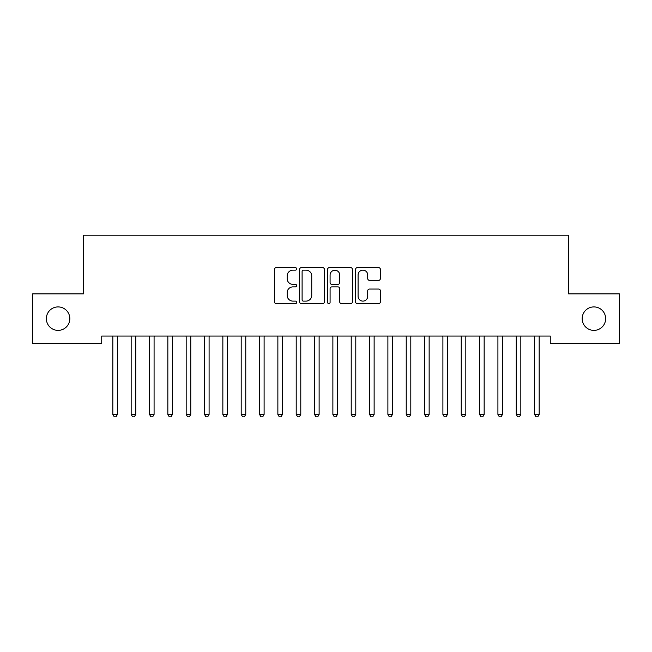 <?xml version="1.0" encoding="UTF-8"?>
<svg xmlns="http://www.w3.org/2000/svg" width="652" height="652" viewBox="0 0 652 652"><rect width="100%" height="100%" fill="white"/><g stroke="black" fill="none" stroke-linecap="round" stroke-linejoin="round"><path stroke-width="0.98" d="M296.66 268.901A1.263 1.263 0 0 0 295.405 267.638L276.277 267.638A1.801 1.801 0 0 0 274.476 269.439L274.476 301.835A1.801 1.801 0 0 0 276.277 303.636L295.405 303.636A1.263 1.263 0 0 0 296.66 302.381A1.263 1.263 0 0 0 295.405 301.118L292.927 301.118A5.762 5.762 0 0 1 287.165 295.356L287.165 292.658A5.762 5.762 0 0 1 292.927 286.896L295.405 286.896A1.263 1.263 0 0 0 296.66 285.641A1.263 1.263 0 0 0 295.405 284.378L292.927 284.378A5.762 5.762 0 0 1 287.165 278.616L287.165 275.918A5.762 5.762 0 0 1 292.927 270.156L295.405 270.156A1.263 1.263 0 0 0 296.66 268.901M582.171 318.649A11.736 11.736 0 0 0 593.907 330.385A11.736 11.736 0 0 0 605.643 318.649A11.736 11.736 0 0 0 593.907 306.913A11.736 11.736 0 0 0 582.171 318.649M46.357 318.649A11.736 11.736 0 0 0 58.085 330.385A11.736 11.736 0 0 0 69.821 318.649A11.736 11.736 0 0 0 58.085 306.913A11.736 11.736 0 0 0 46.357 318.649M378.6 280.327A1.801 1.801 0 0 0 380.401 278.526L380.401 269.439A1.801 1.801 0 0 0 378.6 267.638L357.361 267.638A1.801 1.801 0 0 0 355.568 269.439L355.568 301.835A1.801 1.801 0 0 0 357.361 303.636L378.6 303.636A1.801 1.801 0 0 0 380.401 301.835L380.401 290.857A1.801 1.801 0 0 0 378.6 289.056L369.513 289.056A1.801 1.801 0 0 0 367.712 290.857L367.712 296.301A4.817 4.817 0 0 1 362.895 301.118A4.817 4.817 0 0 1 358.087 296.301L358.087 274.973A4.817 4.817 0 0 1 362.895 270.156A4.817 4.817 0 0 1 367.712 274.973L367.712 278.526A1.801 1.801 0 0 0 369.513 280.327L378.6 280.327M550.264 336.065L101.728 336.065L101.728 343.4L32.6 343.4L32.6 293.889L83.391 293.889L83.391 235.209L568.601 235.209L568.601 293.889L619.4 293.889L619.4 343.4L550.264 343.4L550.264 336.065M324.427 269.439A1.801 1.801 0 0 0 322.626 267.638L301.387 267.638A1.801 1.801 0 0 0 299.586 269.439L299.586 301.835A1.801 1.801 0 0 0 301.387 303.636L322.626 303.636A1.801 1.801 0 0 0 324.427 301.835L324.427 269.439M329.374 267.638L350.613 267.638A1.801 1.801 0 0 1 352.414 269.439L352.414 301.835A1.801 1.801 0 0 1 350.613 303.636L341.526 303.636A1.801 1.801 0 0 1 339.725 301.835L339.725 288.697A1.801 1.801 0 0 0 337.923 286.896L331.892 286.896A1.801 1.801 0 0 0 330.091 288.697L330.091 302.381A1.263 1.263 0 0 1 328.836 303.636A1.263 1.263 0 0 1 327.573 302.381L327.573 269.439A1.801 1.801 0 0 1 329.374 267.638M303.367 270.156A1.263 1.263 0 0 0 302.104 271.419L302.104 299.855A1.263 1.263 0 0 0 303.367 301.118L305.975 301.118A5.762 5.762 0 0 0 311.737 295.356L311.737 275.918A5.762 5.762 0 0 0 305.975 270.156L303.367 270.156M339.725 275.062A4.817 4.817 0 0 0 334.908 270.246A4.817 4.817 0 0 0 330.091 275.062L330.091 282.577A1.801 1.801 0 0 0 331.892 284.378L337.923 284.378A1.801 1.801 0 0 0 339.725 282.577L339.725 275.062M117.409 337.019A1.834 1.834 0 0 1 117.547 336.334A1.834 1.834 0 0 0 117.409 337.019L117.409 414.403L112.829 414.403L112.829 337.019A1.834 1.834 0 0 0 112.69 336.334L112.584 336.065M117.409 414.403L116.04 416.791L114.206 416.791L112.829 414.403M135.991 336.065L135.885 336.334A1.834 1.834 0 0 0 135.746 337.019L135.746 414.403L131.166 414.403L131.166 337.019A1.834 1.834 0 0 0 131.028 336.334L130.922 336.065M135.746 414.403L134.377 416.791L132.543 416.791L131.166 414.403M154.328 336.065L154.222 336.334A1.834 1.834 0 0 0 154.084 337.019L154.084 414.403L149.504 414.403L149.504 337.019A1.834 1.834 0 0 0 149.365 336.334L149.259 336.065M154.084 414.403L152.715 416.791L150.881 416.791L149.504 414.403M172.421 337.019A1.834 1.834 0 0 1 172.56 336.334A1.834 1.834 0 0 0 172.421 337.019L172.421 414.403L167.841 414.403L167.841 337.019A1.834 1.834 0 0 0 167.703 336.334L167.597 336.065M190.759 337.019A1.834 1.834 0 0 1 190.897 336.334A1.834 1.834 0 0 0 190.759 337.019L190.759 414.403L186.179 414.403L186.179 337.019A1.834 1.834 0 0 0 186.04 336.334L185.934 336.065M172.421 414.403L171.052 416.791L169.218 416.791L167.841 414.403M190.759 414.403L189.39 416.791L187.556 416.791L186.179 414.403M209.096 337.019A1.834 1.834 0 0 1 209.235 336.334A1.834 1.834 0 0 0 209.096 337.019L209.096 414.403L204.516 414.403L204.516 337.019A1.834 1.834 0 0 0 204.378 336.334L204.272 336.065M209.096 414.403L207.727 416.791L205.893 416.791L204.516 414.403M227.434 337.019A1.834 1.834 0 0 1 227.572 336.334A1.834 1.834 0 0 0 227.434 337.019L227.434 414.403L222.854 414.403L222.854 337.019A1.834 1.834 0 0 0 222.715 336.334L222.609 336.065M227.434 414.403L226.065 416.791L224.231 416.791L222.854 414.403M245.771 337.019A1.834 1.834 0 0 1 245.91 336.334A1.834 1.834 0 0 0 245.771 337.019L245.771 414.403L241.191 414.403L241.191 337.019A1.834 1.834 0 0 0 241.053 336.334L240.947 336.065M264.109 337.019A1.834 1.834 0 0 1 264.247 336.334A1.834 1.834 0 0 0 264.109 337.019L264.109 414.403L259.529 414.403L259.529 337.019A1.834 1.834 0 0 0 259.39 336.334L259.284 336.065M282.446 337.019A1.834 1.834 0 0 1 282.585 336.334A1.834 1.834 0 0 0 282.446 337.019L282.446 414.403L277.866 414.403L277.866 337.019A1.834 1.834 0 0 0 277.728 336.334L277.622 336.065M300.784 337.019A1.834 1.834 0 0 1 300.922 336.334A1.834 1.834 0 0 0 300.784 337.019L300.784 414.403L296.204 414.403L296.204 337.019A1.834 1.834 0 0 0 296.065 336.334L295.959 336.065M319.121 337.019A1.834 1.834 0 0 1 319.26 336.334A1.834 1.834 0 0 0 319.121 337.019L319.121 414.403L314.541 414.403L314.541 337.019A1.834 1.834 0 0 0 314.403 336.334L314.297 336.065M337.459 337.019A1.834 1.834 0 0 1 337.597 336.334A1.834 1.834 0 0 0 337.459 337.019L337.459 414.403L332.879 414.403L332.879 337.019A1.834 1.834 0 0 0 332.74 336.334L332.634 336.065M355.796 337.019A1.834 1.834 0 0 1 355.935 336.334A1.834 1.834 0 0 0 355.796 337.019L355.796 414.403L351.216 414.403L351.216 337.019A1.834 1.834 0 0 0 351.078 336.334L350.972 336.065M374.134 337.019A1.834 1.834 0 0 1 374.272 336.334A1.834 1.834 0 0 0 374.134 337.019L374.134 414.403L369.554 414.403L369.554 337.019A1.834 1.834 0 0 0 369.415 336.334L369.309 336.065M392.471 337.019A1.834 1.834 0 0 1 392.61 336.334A1.834 1.834 0 0 0 392.471 337.019L392.471 414.403L387.891 414.403L387.891 337.019A1.834 1.834 0 0 0 387.753 336.334L387.647 336.065M245.771 414.403L244.402 416.791L242.568 416.791L241.191 414.403M264.109 414.403L262.74 416.791L260.906 416.791L259.529 414.403M282.446 414.403L281.077 416.791L279.243 416.791L277.866 414.403M300.784 414.403L299.415 416.791L297.581 416.791L296.204 414.403M319.121 414.403L317.752 416.791L315.918 416.791L314.541 414.403M337.459 414.403L336.09 416.791L334.256 416.791L332.879 414.403M355.796 414.403L354.427 416.791L352.593 416.791L351.216 414.403M374.134 414.403L372.765 416.791L370.931 416.791L369.554 414.403M392.471 414.403L391.102 416.791L389.268 416.791L387.891 414.403M410.809 337.019A1.834 1.834 0 0 1 410.947 336.334A1.834 1.834 0 0 0 410.809 337.019L410.809 414.403L406.229 414.403L406.229 337.019A1.834 1.834 0 0 0 406.09 336.334L405.984 336.065M410.809 414.403L409.44 416.791L407.606 416.791L406.229 414.403M429.146 337.019A1.834 1.834 0 0 1 429.285 336.334A1.834 1.834 0 0 0 429.146 337.019L429.146 414.403L424.566 414.403L424.566 337.019A1.834 1.834 0 0 0 424.428 336.334L424.322 336.065M429.146 414.403L427.777 416.791L425.943 416.791L424.566 414.403M447.484 337.019A1.834 1.834 0 0 1 447.622 336.334A1.834 1.834 0 0 0 447.484 337.019L447.484 414.403L442.904 414.403L442.904 337.019A1.834 1.834 0 0 0 442.765 336.334L442.659 336.065M447.484 414.403L446.115 416.791L444.281 416.791L442.904 414.403M465.821 337.019A1.834 1.834 0 0 1 465.96 336.334A1.834 1.834 0 0 0 465.821 337.019L465.821 414.403L461.241 414.403L461.241 337.019A1.834 1.834 0 0 0 461.103 336.334L460.997 336.065M465.821 414.403L464.452 416.791L462.618 416.791L461.241 414.403M484.159 337.019A1.834 1.834 0 0 1 484.297 336.334A1.834 1.834 0 0 0 484.159 337.019L484.159 414.403L479.579 414.403L479.579 337.019A1.834 1.834 0 0 0 479.44 336.334L479.334 336.065M484.159 414.403L482.79 416.791L480.956 416.791L479.579 414.403M502.496 337.019A1.834 1.834 0 0 1 502.635 336.334A1.834 1.834 0 0 0 502.496 337.019L502.496 414.403L497.916 414.403L497.916 337.019A1.834 1.834 0 0 0 497.778 336.334L497.672 336.065M502.496 414.403L501.127 416.791L499.293 416.791L497.916 414.403M520.834 337.019A1.834 1.834 0 0 1 520.972 336.334A1.834 1.834 0 0 0 520.834 337.019L520.834 414.403L516.254 414.403L516.254 337.019A1.834 1.834 0 0 0 516.115 336.334L516.009 336.065M520.834 414.403L519.465 416.791L517.631 416.791L516.254 414.403M539.171 337.019A1.834 1.834 0 0 1 539.31 336.334A1.834 1.834 0 0 0 539.171 337.019L539.171 414.403L534.591 414.403L534.591 337.019A1.834 1.834 0 0 0 534.453 336.334L534.347 336.065M539.171 414.403L537.802 416.791L535.968 416.791L534.591 414.403"/></g></svg>
